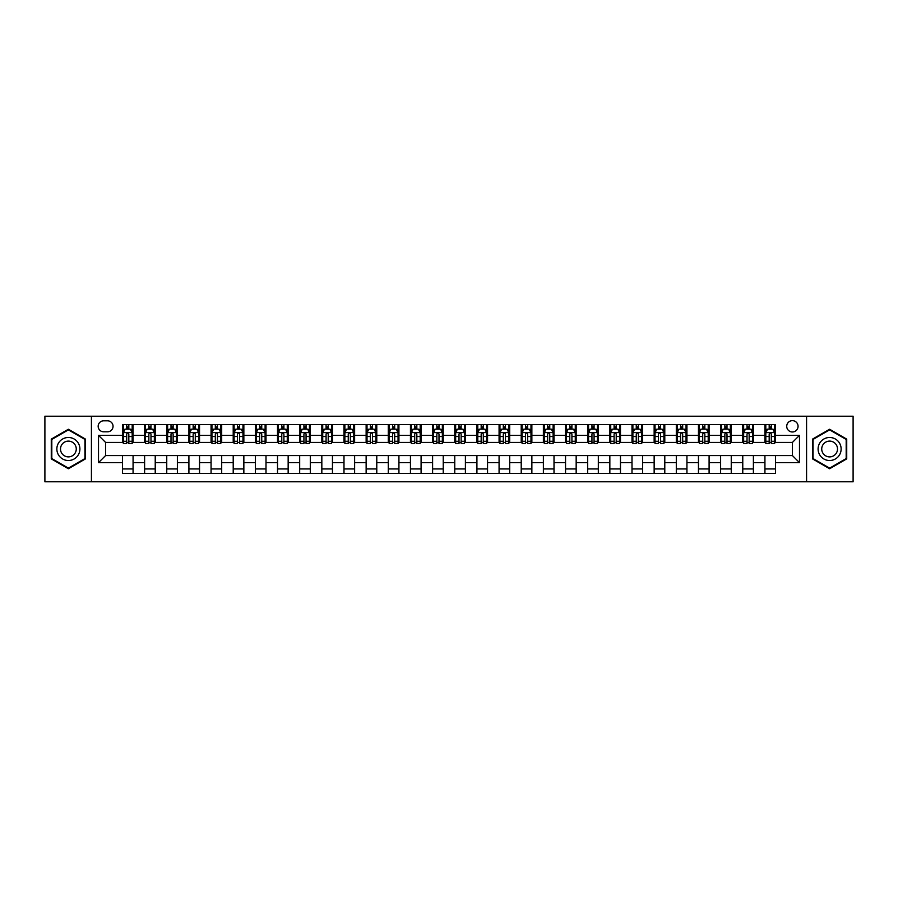 <?xml version="1.0" encoding="UTF-8"?>
<svg xmlns="http://www.w3.org/2000/svg" width="898" height="898" viewBox="0 0 898 898"><rect width="100%" height="100%" fill="white"/><g stroke="black" fill="none" stroke-linecap="round" stroke-linejoin="round"><path stroke-width="1.35" d="M792.395 420.646A5.669 5.669 0 0 0 786.727 426.314A5.669 5.669 0 0 0 792.395 431.983A5.669 5.669 0 0 0 798.064 426.314A5.669 5.669 0 0 0 792.395 420.646M806.572 481.788L853.1 481.788L853.1 416.212L806.572 416.212L806.572 481.788L91.428 481.788L91.428 416.212L44.9 416.212L44.9 481.788L91.428 481.788M103.652 431.803L107.558 431.803A5.489 5.489 0 0 0 113.047 426.314A5.489 5.489 0 0 0 107.558 420.814L103.652 420.814A5.489 5.489 0 0 0 98.163 426.314A5.489 5.489 0 0 0 103.652 431.803M806.572 416.212L91.428 416.212M122.442 462.65L98.511 462.65L98.511 435.35L122.442 435.35L122.442 442.445L105.605 442.445L105.605 455.555L122.442 455.555L122.442 473.369L775.558 473.369L775.558 455.555L792.395 455.555L792.395 442.445L775.558 442.445L775.558 435.35L799.489 435.35L799.489 462.65L775.558 462.65M775.558 435.35L775.558 424.631L122.442 424.631L122.442 435.35M764.928 424.631L764.928 442.445L765.814 442.445M769.182 442.445L771.303 442.445M774.671 442.445L775.558 442.445M764.928 442.445L752.513 442.445M742.769 424.631L742.769 442.445L743.656 442.445M747.024 442.445L749.145 442.445M742.769 442.445L730.366 442.445M720.611 424.631L720.611 442.445L721.498 442.445M724.866 442.445L726.998 442.445M720.611 442.445L708.208 442.445M698.464 424.631L698.464 442.445L699.351 442.445M702.719 442.445L704.84 442.445M698.464 442.445L686.05 442.445M676.306 424.631L676.306 442.445L677.193 442.445M680.561 442.445L682.682 442.445M676.306 442.445L663.903 442.445M654.148 424.631L654.148 442.445L655.035 442.445M658.402 442.445L660.535 442.445M654.148 442.445L641.744 442.445M632.001 424.631L632.001 442.445L632.888 442.445M636.255 442.445L638.377 442.445M632.001 442.445L619.586 442.445M609.843 424.631L609.843 442.445L610.73 442.445M614.097 442.445L616.219 442.445M609.843 442.445L597.439 442.445M587.685 424.631L587.685 442.445L588.572 442.445M591.939 442.445L594.072 442.445M587.685 442.445L575.281 442.445M565.538 424.631L565.538 442.445L566.425 442.445M569.792 442.445L571.914 442.445M565.538 442.445L553.123 442.445M543.38 424.631L543.38 442.445L544.267 442.445M547.634 442.445L549.756 442.445M543.38 442.445L530.976 442.445M521.222 424.631L521.222 442.445L522.108 442.445M525.476 442.445L527.609 442.445M521.222 442.445L508.818 442.445M499.075 424.631L499.075 442.445L499.95 442.445M503.318 442.445L505.451 442.445M499.075 442.445L486.66 442.445M476.917 424.631L476.917 442.445L477.803 442.445M481.171 442.445L483.292 442.445M476.917 442.445L464.513 442.445M454.758 424.631L454.758 442.445L455.645 442.445M459.013 442.445L461.145 442.445M454.758 442.445L442.355 442.445M432.6 424.631L432.6 442.445L433.487 442.445M436.855 442.445L438.987 442.445M432.6 442.445L420.197 442.445M410.453 424.631L410.453 442.445L411.34 442.445M414.708 442.445L416.829 442.445M410.453 442.445L398.05 442.445M388.295 424.631L388.295 442.445L389.182 442.445M392.549 442.445L394.682 442.445M388.295 442.445L375.892 442.445M366.137 424.631L366.137 442.445L367.024 442.445M370.391 442.445L372.524 442.445M366.137 442.445L353.733 442.445M343.99 424.631L343.99 442.445L344.877 442.445M348.244 442.445L350.366 442.445M343.99 442.445L331.575 442.445M321.832 424.631L321.832 442.445L322.719 442.445M326.086 442.445L328.208 442.445M321.832 442.445L309.428 442.445M299.674 424.631L299.674 442.445L300.561 442.445M303.928 442.445L306.061 442.445M299.674 442.445L287.27 442.445M277.527 424.631L277.527 442.445L278.414 442.445M281.781 442.445L283.903 442.445M277.527 442.445L265.112 442.445M255.369 424.631L255.369 442.445L256.256 442.445M259.623 442.445L261.745 442.445M255.369 442.445L242.965 442.445M233.211 424.631L233.211 442.445L234.097 442.445M237.465 442.445L239.598 442.445M233.211 442.445L220.807 442.445M211.064 424.631L211.064 442.445L211.95 442.445M215.318 442.445L217.439 442.445M211.064 442.445L198.649 442.445M188.906 424.631L188.906 442.445L189.792 442.445M193.16 442.445L195.281 442.445M188.906 442.445L176.502 442.445M166.747 424.631L166.747 442.445L167.634 442.445M171.002 442.445L173.134 442.445M166.747 442.445L154.344 442.445M144.6 424.631L144.6 442.445L145.487 442.445M148.855 442.445L150.976 442.445M144.6 442.445L132.186 442.445M122.442 442.445L123.329 442.445M126.697 442.445L128.818 442.445M122.442 455.555L133.072 455.555L133.072 473.369M775.558 455.555L133.072 455.555M133.072 424.631L133.072 442.445M122.442 429.064L123.329 429.064M126.697 429.064L128.818 429.064M132.186 429.064L133.072 429.064M122.442 468.936L133.072 468.936M144.6 455.555L144.6 473.369M155.231 424.631L155.231 442.445M144.6 429.064L145.487 429.064M148.855 429.064L150.976 429.064M154.344 429.064L155.231 429.064M155.231 455.555L155.231 473.369M144.6 468.936L155.231 468.936M166.747 455.555L166.747 473.369M177.389 455.555L177.389 473.369M166.747 468.936L177.389 468.936M177.389 424.631L177.389 442.445M166.747 429.064L167.634 429.064M171.002 429.064L173.134 429.064M176.502 429.064L177.389 429.064M188.906 455.555L188.906 473.369M199.536 455.555L199.536 473.369M188.906 468.936L199.536 468.936M199.536 424.631L199.536 442.445M188.906 429.064L189.792 429.064M193.16 429.064L195.281 429.064M198.649 429.064L199.536 429.064M211.064 455.555L211.064 473.369M221.694 455.555L221.694 473.369M211.064 468.936L221.694 468.936M221.694 424.631L221.694 442.445M211.064 429.064L211.95 429.064M215.318 429.064L217.439 429.064M220.807 429.064L221.694 429.064M233.211 455.555L233.211 473.369M243.852 455.555L243.852 473.369M233.211 468.936L243.852 468.936M243.852 424.631L243.852 442.445M233.211 429.064L234.097 429.064M237.465 429.064L239.598 429.064M242.965 429.064L243.852 429.064M255.369 455.555L255.369 473.369M265.999 455.555L265.999 473.369M255.369 468.936L265.999 468.936M265.999 424.631L265.999 442.445M255.369 429.064L256.256 429.064M259.623 429.064L261.745 429.064M265.112 429.064L265.999 429.064M277.527 455.555L277.527 473.369M288.157 455.555L288.157 473.369M277.527 468.936L288.157 468.936M288.157 424.631L288.157 442.445M277.527 429.064L278.414 429.064M281.781 429.064L283.903 429.064M287.27 429.064L288.157 429.064M299.674 455.555L299.674 473.369M310.315 455.555L310.315 473.369M299.674 468.936L310.315 468.936M310.315 424.631L310.315 442.445M299.674 429.064L300.561 429.064M303.928 429.064L306.061 429.064M309.428 429.064L310.315 429.064M321.832 455.555L321.832 473.369M332.462 455.555L332.462 473.369M321.832 468.936L332.462 468.936M332.462 424.631L332.462 442.445M321.832 429.064L322.719 429.064M326.086 429.064L328.208 429.064M331.575 429.064L332.462 429.064M343.99 455.555L343.99 473.369M354.62 455.555L354.62 473.369M343.99 468.936L354.62 468.936M354.62 424.631L354.62 442.445M343.99 429.064L344.877 429.064M348.244 429.064L350.366 429.064M353.733 429.064L354.62 429.064M366.137 455.555L366.137 473.369M376.778 455.555L376.778 473.369M366.137 468.936L376.778 468.936M376.778 424.631L376.778 442.445M366.137 429.064L367.024 429.064M370.391 429.064L372.524 429.064M375.892 429.064L376.778 429.064M388.295 455.555L388.295 473.369M398.925 455.555L398.925 473.369M388.295 468.936L398.925 468.936M398.925 424.631L398.925 442.445M388.295 429.064L389.182 429.064M392.549 429.064L394.682 429.064M398.05 429.064L398.925 429.064M410.453 455.555L410.453 473.369M421.083 455.555L421.083 473.369M410.453 468.936L421.083 468.936M421.083 424.631L421.083 442.445M410.453 429.064L411.34 429.064M414.708 429.064L416.829 429.064M420.197 429.064L421.083 429.064M432.6 455.555L432.6 473.369M443.242 455.555L443.242 473.369M432.6 468.936L443.242 468.936M443.242 424.631L443.242 442.445M432.6 429.064L433.487 429.064M436.855 429.064L438.987 429.064M442.355 429.064L443.242 429.064M454.758 455.555L454.758 473.369M465.4 455.555L465.4 473.369M454.758 468.936L465.4 468.936M465.4 424.631L465.4 442.445M454.758 429.064L455.645 429.064M459.013 429.064L461.145 429.064M464.513 429.064L465.4 429.064M476.917 455.555L476.917 473.369M487.547 455.555L487.547 473.369M476.917 468.936L487.547 468.936M487.547 424.631L487.547 442.445M476.917 429.064L477.803 429.064M481.171 429.064L483.292 429.064M486.66 429.064L487.547 429.064M499.075 455.555L499.075 473.369M509.705 455.555L509.705 473.369M499.075 468.936L509.705 468.936M509.705 424.631L509.705 442.445M499.075 429.064L499.95 429.064M503.318 429.064L505.451 429.064M508.818 429.064L509.705 429.064M521.222 455.555L521.222 473.369M531.863 455.555L531.863 473.369M521.222 468.936L531.863 468.936M531.863 424.631L531.863 442.445M521.222 429.064L522.108 429.064M525.476 429.064L527.609 429.064M530.976 429.064L531.863 429.064M543.38 455.555L543.38 473.369M554.01 455.555L554.01 473.369M543.38 468.936L554.01 468.936M554.01 424.631L554.01 442.445M543.38 429.064L544.267 429.064M547.634 429.064L549.756 429.064M553.123 429.064L554.01 429.064M565.538 455.555L565.538 473.369M576.168 455.555L576.168 473.369M565.538 468.936L576.168 468.936M576.168 424.631L576.168 442.445M565.538 429.064L566.425 429.064M569.792 429.064L571.914 429.064M575.281 429.064L576.168 429.064M587.685 455.555L587.685 473.369M598.326 455.555L598.326 473.369M587.685 468.936L598.326 468.936M598.326 424.631L598.326 442.445M587.685 429.064L588.572 429.064M591.939 429.064L594.072 429.064M597.439 429.064L598.326 429.064M609.843 455.555L609.843 473.369M620.473 455.555L620.473 473.369M609.843 468.936L620.473 468.936M620.473 424.631L620.473 442.445M609.843 429.064L610.73 429.064M614.097 429.064L616.219 429.064M619.586 429.064L620.473 429.064M632.001 455.555L632.001 473.369M642.631 455.555L642.631 473.369M632.001 468.936L642.631 468.936M642.631 424.631L642.631 442.445M632.001 429.064L632.888 429.064M636.255 429.064L638.377 429.064M641.744 429.064L642.631 429.064M654.148 455.555L654.148 473.369M664.789 455.555L664.789 473.369M654.148 468.936L664.789 468.936M664.789 424.631L664.789 442.445M654.148 429.064L655.035 429.064M658.402 429.064L660.535 429.064M663.903 429.064L664.789 429.064M676.306 455.555L676.306 473.369M686.936 455.555L686.936 473.369M676.306 468.936L686.936 468.936M686.936 424.631L686.936 442.445M676.306 429.064L677.193 429.064M680.561 429.064L682.682 429.064M686.05 429.064L686.936 429.064M698.464 455.555L698.464 473.369M709.094 455.555L709.094 473.369M698.464 468.936L709.094 468.936M709.094 424.631L709.094 442.445M698.464 429.064L699.351 429.064M702.719 429.064L704.84 429.064M708.208 429.064L709.094 429.064M720.611 455.555L720.611 473.369M731.253 455.555L731.253 473.369M720.611 468.936L731.253 468.936M731.253 424.631L731.253 442.445M720.611 429.064L721.498 429.064M724.866 429.064L726.998 429.064M730.366 429.064L731.253 429.064M742.769 455.555L742.769 473.369M753.4 455.555L753.4 473.369M742.769 468.936L753.4 468.936M753.4 424.631L753.4 442.445M742.769 429.064L743.656 429.064M747.024 429.064L749.145 429.064M752.513 429.064L753.4 429.064M764.928 455.555L764.928 473.369M764.928 468.936L775.558 468.936M764.928 429.064L765.814 429.064M769.182 429.064L771.303 429.064M774.671 429.064L775.558 429.064M105.605 442.445L98.511 435.35M105.605 455.555L98.511 462.65M799.489 435.35L792.395 442.445M799.489 462.65L792.395 455.555M68.383 468.745L85.49 458.878L85.49 439.122L68.383 429.255L51.276 439.122L51.276 458.878L68.383 468.745M846.724 439.122L829.617 429.255L812.51 439.122L812.51 458.878L829.617 468.745L846.724 458.878L846.724 439.122M128.818 426.932L126.697 426.932M132.186 441.288L128.818 441.288L128.818 443.511L132.186 443.511L132.186 432.69L130.412 429.154L125.103 429.154L123.329 432.69L123.329 443.511L126.697 443.511L126.697 441.288L123.329 441.288M123.329 432.69L123.329 424.631M132.186 432.69L132.186 424.631M126.697 429.154L126.697 424.631M128.818 424.631L128.818 429.154M128.818 441.288L128.818 434.026C128.111 432.656 127.404 432.656 126.697 434.026L126.697 441.288M150.976 426.932L148.855 426.932M154.344 441.288L150.976 441.288L150.976 443.511L154.344 443.511L154.344 432.69L152.57 429.154L147.25 429.154L145.487 432.69L145.487 443.511L148.855 443.511L148.855 441.288L145.487 441.288M145.487 432.69L145.487 424.631M154.344 432.69L154.344 424.631M148.855 429.154L148.855 424.631M150.976 424.631L150.976 429.154M150.976 441.288L150.976 434.026C150.269 432.656 149.562 432.656 148.855 434.026L148.855 441.288M173.134 426.932L171.002 426.932M176.502 441.288L173.134 441.288L173.134 443.511L176.502 443.511L176.502 432.69L174.728 429.154L169.408 429.154L167.634 432.69L167.634 443.511L171.002 443.511L171.002 441.288L167.634 441.288M167.634 432.69L167.634 424.631M176.502 432.69L176.502 424.631M171.002 429.154L171.002 424.631M173.134 424.631L173.134 429.154M173.134 441.288L173.134 434.026C172.427 432.656 171.709 432.656 171.002 434.026L171.002 441.288M195.281 426.932L193.16 426.932M198.649 441.288L195.281 441.288L195.281 443.511L198.649 443.511L198.649 432.69L196.875 429.154L191.566 429.154L189.792 432.69L189.792 443.511L193.16 443.511L193.16 441.288L189.792 441.288M189.792 432.69L189.792 424.631M198.649 432.69L198.649 424.631M193.16 429.154L193.16 424.631M195.281 424.631L195.281 429.154M195.281 441.288L195.281 434.026C194.574 432.656 193.867 432.656 193.16 434.026L193.16 441.288M217.439 426.932L215.318 426.932M220.807 441.288L217.439 441.288L217.439 443.511L220.807 443.511L220.807 432.69L219.033 429.154L213.713 429.154L211.95 432.69L211.95 443.511L215.318 443.511L215.318 441.288L211.95 441.288M211.95 432.69L211.95 424.631M220.807 432.69L220.807 424.631M215.318 429.154L215.318 424.631M217.439 424.631L217.439 429.154M217.439 441.288L217.439 434.026C216.732 432.656 216.025 432.656 215.318 434.026L215.318 441.288M78.362 443.242A11.517 11.517 0 0 0 62.624 439.021A11.517 11.517 0 0 0 58.404 454.758A11.517 11.517 0 0 0 74.141 458.979A11.517 11.517 0 0 0 78.362 443.242M75.219 445.06A7.891 7.891 0 0 0 64.443 442.175A7.891 7.891 0 0 0 61.558 452.94A7.891 7.891 0 0 0 72.323 455.825A7.891 7.891 0 0 0 75.219 445.06M68.383 468.139L51.815 458.564L51.815 439.436L68.383 429.861L84.951 439.436L84.951 458.564L68.383 468.139M829.617 460.517A11.517 11.517 0 0 0 841.134 449A11.517 11.517 0 0 0 829.617 437.483A11.517 11.517 0 0 0 818.1 449A11.517 11.517 0 0 0 829.617 460.517M829.617 456.891A7.891 7.891 0 0 0 837.508 449A7.891 7.891 0 0 0 829.617 441.109A7.891 7.891 0 0 0 821.726 449A7.891 7.891 0 0 0 829.617 456.891M813.049 439.436L829.617 429.861L846.185 439.436L846.185 458.564L829.617 468.139L813.049 458.564L813.049 439.436M239.598 426.932L237.465 426.932M242.965 441.288L239.598 441.288L239.598 443.511L242.965 443.511L242.965 432.69L241.192 429.154L235.871 429.154L234.097 432.69L234.097 443.511L237.465 443.511L237.465 441.288L234.097 441.288M234.097 432.69L234.097 424.631M242.965 432.69L242.965 424.631M237.465 429.154L237.465 424.631M239.598 424.631L239.598 429.154M239.598 441.288L239.598 434.026C238.89 432.656 238.183 432.656 237.465 434.026L237.465 441.288M261.745 426.932L259.623 426.932M265.112 441.288L261.745 441.288L261.745 443.511L265.112 443.511L265.112 432.69L263.35 429.154L258.029 429.154L256.256 432.69L256.256 443.511L259.623 443.511L259.623 441.288L256.256 441.288M256.256 432.69L256.256 424.631M265.112 432.69L265.112 424.631M259.623 429.154L259.623 424.631M261.745 424.631L261.745 429.154M261.745 441.288L261.745 434.026C261.037 432.656 260.33 432.656 259.623 434.026L259.623 441.288M283.903 426.932L281.781 426.932M287.27 441.288L283.903 441.288L283.903 443.511L287.27 443.511L287.27 432.69L285.497 429.154L280.187 429.154L278.414 432.69L278.414 443.511L281.781 443.511L281.781 441.288L278.414 441.288M278.414 432.69L278.414 424.631M287.27 432.69L287.27 424.631M281.781 429.154L281.781 424.631M283.903 424.631L283.903 429.154M283.903 441.288L283.903 434.026C283.196 432.656 282.488 432.656 281.781 434.026L281.781 441.288M306.061 426.932L303.928 426.932M309.428 441.288L306.061 441.288L306.061 443.511L309.428 443.511L309.428 432.69L307.655 429.154L302.334 429.154L300.561 432.69L300.561 443.511L303.928 443.511L303.928 441.288L300.561 441.288M300.561 432.69L300.561 424.631M309.428 432.69L309.428 424.631M303.928 429.154L303.928 424.631M306.061 424.631L306.061 429.154M306.061 441.288L306.061 434.026C305.354 432.656 304.647 432.656 303.928 434.026L303.928 441.288M328.208 426.932L326.086 426.932M331.575 441.288L328.208 441.288L328.208 443.511L331.575 443.511L331.575 432.69L329.813 429.154L324.492 429.154L322.719 432.69L322.719 443.511L326.086 443.511L326.086 441.288L322.719 441.288M322.719 432.69L322.719 424.631M331.575 432.69L331.575 424.631M326.086 429.154L326.086 424.631M328.208 424.631L328.208 429.154M328.208 441.288L328.208 434.026C327.501 432.656 326.793 432.656 326.086 434.026L326.086 441.288M350.366 426.932L348.244 426.932M353.733 441.288L350.366 441.288L350.366 443.511L353.733 443.511L353.733 432.69L351.96 429.154L346.65 429.154L344.877 432.69L344.877 443.511L348.244 443.511L348.244 441.288L344.877 441.288M344.877 432.69L344.877 424.631M353.733 432.69L353.733 424.631M348.244 429.154L348.244 424.631M350.366 424.631L350.366 429.154M350.366 441.288L350.366 434.026C349.659 432.656 348.952 432.656 348.244 434.026L348.244 441.288M372.524 426.932L370.391 426.932M375.892 441.288L372.524 441.288L372.524 443.511L375.892 443.511L375.892 432.69L374.118 429.154L368.797 429.154L367.024 432.69L367.024 443.511L370.391 443.511L370.391 441.288L367.024 441.288M367.024 432.69L367.024 424.631M375.892 432.69L375.892 424.631M370.391 429.154L370.391 424.631M372.524 424.631L372.524 429.154M372.524 441.288L372.524 434.026C371.817 432.656 371.11 432.656 370.391 434.026L370.391 441.288M394.682 426.932L392.549 426.932M398.05 441.288L394.682 441.288L394.682 443.511L398.05 443.511L398.05 432.69L396.276 429.154L390.956 429.154L389.182 432.69L389.182 443.511L392.549 443.511L392.549 441.288L389.182 441.288M389.182 432.69L389.182 424.631M398.05 432.69L398.05 424.631M392.549 429.154L392.549 424.631M394.682 424.631L394.682 429.154M394.682 441.288L394.682 434.026C393.964 432.656 393.257 432.656 392.549 434.026L392.549 441.288M416.829 426.932L414.708 426.932M420.197 441.288L416.829 441.288L416.829 443.511L420.197 443.511L420.197 432.69L418.423 429.154L413.114 429.154L411.34 432.69L411.34 443.511L414.708 443.511L414.708 441.288L411.34 441.288M411.34 432.69L411.34 424.631M420.197 432.69L420.197 424.631M414.708 429.154L414.708 424.631M416.829 424.631L416.829 429.154M416.829 441.288L416.829 434.026C416.122 432.656 415.415 432.656 414.708 434.026L414.708 441.288M438.987 426.932L436.855 426.932M442.355 441.288L438.987 441.288L438.987 443.511L442.355 443.511L442.355 432.69L440.581 429.154L435.261 429.154L433.487 432.69L433.487 443.511L436.855 443.511L436.855 441.288L433.487 441.288M433.487 432.69L433.487 424.631M442.355 432.69L442.355 424.631M436.855 429.154L436.855 424.631M438.987 424.631L438.987 429.154M438.987 441.288L438.987 434.026C438.28 432.656 437.573 432.656 436.855 434.026L436.855 441.288M461.145 426.932L459.013 426.932M464.513 441.288L461.145 441.288L461.145 443.511L464.513 443.511L464.513 432.69L462.739 429.154L457.419 429.154L455.645 432.69L455.645 443.511L459.013 443.511L459.013 441.288L455.645 441.288M455.645 432.69L455.645 424.631M464.513 432.69L464.513 424.631M459.013 429.154L459.013 424.631M461.145 424.631L461.145 429.154M461.145 441.288L461.145 434.026C460.438 432.656 459.72 432.656 459.013 434.026L459.013 441.288M483.292 426.932L481.171 426.932M486.66 441.288L483.292 441.288L483.292 443.511L486.66 443.511L486.66 432.69L484.886 429.154L479.577 429.154L477.803 432.69L477.803 443.511L481.171 443.511L481.171 441.288L477.803 441.288M477.803 432.69L477.803 424.631M486.66 432.69L486.66 424.631M481.171 429.154L481.171 424.631M483.292 424.631L483.292 429.154M483.292 441.288L483.292 434.026C482.585 432.656 481.878 432.656 481.171 434.026L481.171 441.288M505.451 426.932L503.318 426.932M508.818 441.288L505.451 441.288L505.451 443.511L508.818 443.511L508.818 432.69L507.044 429.154L501.724 429.154L499.95 432.69L499.95 443.511L503.318 443.511L503.318 441.288L499.95 441.288M499.95 432.69L499.95 424.631M508.818 432.69L508.818 424.631M503.318 429.154L503.318 424.631M505.451 424.631L505.451 429.154M505.451 441.288L505.451 434.026C504.743 432.656 504.036 432.656 503.318 434.026L503.318 441.288M527.609 426.932L525.476 426.932M530.976 441.288L527.609 441.288L527.609 443.511L530.976 443.511L530.976 432.69L529.203 429.154L523.882 429.154L522.108 432.69L522.108 443.511L525.476 443.511L525.476 441.288L522.108 441.288M522.108 432.69L522.108 424.631M530.976 432.69L530.976 424.631M525.476 429.154L525.476 424.631M527.609 424.631L527.609 429.154M527.609 441.288L527.609 434.026C526.902 432.656 526.183 432.656 525.476 434.026L525.476 441.288M549.756 426.932L547.634 426.932M553.123 441.288L549.756 441.288L549.756 443.511L553.123 443.511L553.123 432.69L551.35 429.154L546.04 429.154L544.267 432.69L544.267 443.511L547.634 443.511L547.634 441.288L544.267 441.288M544.267 432.69L544.267 424.631M553.123 432.69L553.123 424.631M547.634 429.154L547.634 424.631M549.756 424.631L549.756 429.154M549.756 441.288L549.756 434.026C549.048 432.656 548.341 432.656 547.634 434.026L547.634 441.288M571.914 426.932L569.792 426.932M575.281 441.288L571.914 441.288L571.914 443.511L575.281 443.511L575.281 432.69L573.508 429.154L568.187 429.154L566.425 432.69L566.425 443.511L569.792 443.511L569.792 441.288L566.425 441.288M566.425 432.69L566.425 424.631M575.281 432.69L575.281 424.631M569.792 429.154L569.792 424.631M571.914 424.631L571.914 429.154M571.914 441.288L571.914 434.026C571.207 432.656 570.499 432.656 569.792 434.026L569.792 441.288M594.072 426.932L591.939 426.932M597.439 441.288L594.072 441.288L594.072 443.511L597.439 443.511L597.439 432.69L595.666 429.154L590.345 429.154L588.572 432.69L588.572 443.511L591.939 443.511L591.939 441.288L588.572 441.288M588.572 432.69L588.572 424.631M597.439 432.69L597.439 424.631M591.939 429.154L591.939 424.631M594.072 424.631L594.072 429.154M594.072 441.288L594.072 434.026C593.365 432.656 592.646 432.656 591.939 434.026L591.939 441.288M616.219 426.932L614.097 426.932M619.586 441.288L616.219 441.288L616.219 443.511L619.586 443.511L619.586 432.69L617.813 429.154L612.503 429.154L610.73 432.69L610.73 443.511L614.097 443.511L614.097 441.288L610.73 441.288M610.73 432.69L610.73 424.631M619.586 432.69L619.586 424.631M614.097 429.154L614.097 424.631M616.219 424.631L616.219 429.154M616.219 441.288L616.219 434.026C615.512 432.656 614.804 432.656 614.097 434.026L614.097 441.288M638.377 426.932L636.255 426.932M641.744 441.288L638.377 441.288L638.377 443.511L641.744 443.511L641.744 432.69L639.971 429.154L634.65 429.154L632.888 432.69L632.888 443.511L636.255 443.511L636.255 441.288L632.888 441.288M632.888 432.69L632.888 424.631M641.744 432.69L641.744 424.631M636.255 429.154L636.255 424.631M638.377 424.631L638.377 429.154M638.377 441.288L638.377 434.026C637.67 432.656 636.963 432.656 636.255 434.026L636.255 441.288M660.535 426.932L658.402 426.932M663.903 441.288L660.535 441.288L660.535 443.511L663.903 443.511L663.903 432.69L662.129 429.154L656.808 429.154L655.035 432.69L655.035 443.511L658.402 443.511L658.402 441.288L655.035 441.288M655.035 432.69L655.035 424.631M663.903 432.69L663.903 424.631M658.402 429.154L658.402 424.631M660.535 424.631L660.535 429.154M660.535 441.288L660.535 434.026C659.828 432.656 659.121 432.656 658.402 434.026L658.402 441.288M682.682 426.932L680.561 426.932M686.05 441.288L682.682 441.288L682.682 443.511L686.05 443.511L686.05 432.69L684.287 429.154L678.967 429.154L677.193 432.69L677.193 443.511L680.561 443.511L680.561 441.288L677.193 441.288M677.193 432.69L677.193 424.631M686.05 432.69L686.05 424.631M680.561 429.154L680.561 424.631M682.682 424.631L682.682 429.154M682.682 441.288L682.682 434.026C681.975 432.656 681.268 432.656 680.561 434.026L680.561 441.288M704.84 426.932L702.719 426.932M708.208 441.288L704.84 441.288L704.84 443.511L708.208 443.511L708.208 432.69L706.434 429.154L701.125 429.154L699.351 432.69L699.351 443.511L702.719 443.511L702.719 441.288L699.351 441.288M699.351 432.69L699.351 424.631M708.208 432.69L708.208 424.631M702.719 429.154L702.719 424.631M704.84 424.631L704.84 429.154M704.84 441.288L704.84 434.026C704.133 432.656 703.426 432.656 702.719 434.026L702.719 441.288M726.998 426.932L724.866 426.932M730.366 441.288L726.998 441.288L726.998 443.511L730.366 443.511L730.366 432.69L728.592 429.154L723.272 429.154L721.498 432.69L721.498 443.511L724.866 443.511L724.866 441.288L721.498 441.288M721.498 432.69L721.498 424.631M730.366 432.69L730.366 424.631M724.866 429.154L724.866 424.631M726.998 424.631L726.998 429.154M726.998 441.288L726.998 434.026C726.291 432.656 725.584 432.656 724.866 434.026L724.866 441.288M749.145 426.932L747.024 426.932M752.513 441.288L749.145 441.288L749.145 443.511L752.513 443.511L752.513 432.69L750.75 429.154L745.43 429.154L743.656 432.69L743.656 443.511L747.024 443.511L747.024 441.288L743.656 441.288M743.656 432.69L743.656 424.631M752.513 432.69L752.513 424.631M747.024 429.154L747.024 424.631M749.145 424.631L749.145 429.154M749.145 441.288L749.145 434.026C748.438 432.656 747.731 432.656 747.024 434.026L747.024 441.288M771.303 426.932L769.182 426.932M774.671 441.288L771.303 441.288L771.303 443.511L774.671 443.511L774.671 432.69L772.897 429.154L767.588 429.154L765.814 432.69L765.814 443.511L769.182 443.511L769.182 441.288L765.814 441.288M765.814 432.69L765.814 424.631M774.671 432.69L774.671 424.631M769.182 429.154L769.182 424.631M771.303 424.631L771.303 429.154M771.303 441.288L771.303 434.026C770.596 432.656 769.889 432.656 769.182 434.026L769.182 441.288M144.6 462.65L133.072 462.65M144.6 435.35L133.072 435.35M166.747 435.35L155.231 435.35M166.747 462.65L155.231 462.65M188.906 435.35L177.389 435.35M188.906 462.65L177.389 462.65M211.064 435.35L199.536 435.35M211.064 462.65L199.536 462.65M233.211 435.35L221.694 435.35M233.211 462.65L221.694 462.65M255.369 435.35L243.852 435.35M255.369 462.65L243.852 462.65M277.527 435.35L265.999 435.35M277.527 462.65L265.999 462.65M299.674 435.35L288.157 435.35M299.674 462.65L288.157 462.65M321.832 435.35L310.315 435.35M321.832 462.65L310.315 462.65M343.99 435.35L332.462 435.35M343.99 462.65L332.462 462.65M366.137 435.35L354.62 435.35M366.137 462.65L354.62 462.65M388.295 435.35L376.778 435.35M388.295 462.65L376.778 462.65M410.453 435.35L398.925 435.35M410.453 462.65L398.925 462.65M432.6 435.35L421.083 435.35M432.6 462.65L421.083 462.65M454.758 435.35L443.242 435.35M454.758 462.65L443.242 462.65M476.917 435.35L465.4 435.35M476.917 462.65L465.4 462.65M499.075 435.35L487.547 435.35M499.075 462.65L487.547 462.65M521.222 435.35L509.705 435.35M521.222 462.65L509.705 462.65M543.38 435.35L531.863 435.35M543.38 462.65L531.863 462.65M565.538 435.35L554.01 435.35M565.538 462.65L554.01 462.65M587.685 435.35L576.168 435.35M587.685 462.65L576.168 462.65M609.843 435.35L598.326 435.35M609.843 462.65L598.326 462.65M632.001 435.35L620.473 435.35M632.001 462.65L620.473 462.65M654.148 435.35L642.631 435.35M654.148 462.65L642.631 462.65M676.306 435.35L664.789 435.35M676.306 462.65L664.789 462.65M698.464 435.35L686.936 435.35M698.464 462.65L686.936 462.65M720.611 435.35L709.094 435.35M720.611 462.65L709.094 462.65M742.769 435.35L731.253 435.35M742.769 462.65L731.253 462.65M764.928 435.35L753.4 435.35M764.928 462.65L753.4 462.65M132.141 432.6L123.374 432.6M123.329 429.367L124.99 429.367M130.524 429.367L132.186 429.367M126.697 436.529L123.329 436.529M132.186 436.529L128.818 436.529M128.818 428.065L126.697 428.065M154.299 432.6L145.521 432.6M145.487 429.367L147.149 429.367M152.682 429.367L154.344 429.367M148.855 436.529L145.487 436.529M154.344 436.529L150.976 436.529M150.976 428.065L148.855 428.065M176.457 432.6L167.679 432.6M167.634 429.367L169.307 429.367M174.829 429.367L176.502 429.367M171.002 436.529L167.634 436.529M176.502 436.529L173.134 436.529M173.134 428.065L171.002 428.065M198.604 432.6L189.837 432.6M189.792 429.367L191.454 429.367M196.988 429.367L198.649 429.367M193.16 436.529L189.792 436.529M198.649 436.529L195.281 436.529M195.281 428.065L193.16 428.065M220.762 432.6L211.995 432.6M211.95 429.367L213.612 429.367M219.146 429.367L220.807 429.367M215.318 436.529L211.95 436.529M220.807 436.529L217.439 436.529M217.439 428.065L215.318 428.065M242.92 432.6L234.142 432.6M234.097 429.367L235.77 429.367M241.293 429.367L242.965 429.367M237.465 436.529L234.097 436.529M242.965 436.529L239.598 436.529M239.598 428.065L237.465 428.065M265.067 432.6L256.3 432.6M256.256 429.367L257.917 429.367M263.451 429.367L265.112 429.367M259.623 436.529L256.256 436.529M265.112 436.529L261.745 436.529M261.745 428.065L259.623 428.065M287.225 432.6L278.459 432.6M278.414 429.367L280.075 429.367M285.609 429.367L287.27 429.367M281.781 436.529L278.414 436.529M287.27 436.529L283.903 436.529M283.903 428.065L281.781 428.065M309.383 432.6L300.606 432.6M300.561 429.367L302.233 429.367M307.756 429.367L309.428 429.367M303.928 436.529L300.561 436.529M309.428 436.529L306.061 436.529M306.061 428.065L303.928 428.065M331.542 432.6L322.764 432.6M322.719 429.367L324.38 429.367M329.914 429.367L331.575 429.367M326.086 436.529L322.719 436.529M331.575 436.529L328.208 436.529M328.208 428.065L326.086 428.065M353.689 432.6L344.922 432.6M344.877 429.367L346.538 429.367M352.072 429.367L353.733 429.367M348.244 436.529L344.877 436.529M353.733 436.529L350.366 436.529M350.366 428.065L348.244 428.065M375.847 432.6L367.069 432.6M367.024 429.367L368.696 429.367M374.219 429.367L375.892 429.367M370.391 436.529L367.024 436.529M375.892 436.529L372.524 436.529M372.524 428.065L370.391 428.065M398.005 432.6L389.227 432.6M389.182 429.367L390.843 429.367M396.377 429.367L398.05 429.367M392.549 436.529L389.182 436.529M398.05 436.529L394.682 436.529M394.682 428.065L392.549 428.065M420.152 432.6L411.385 432.6M411.34 429.367L413.001 429.367M418.535 429.367L420.197 429.367M414.708 436.529L411.34 436.529M420.197 436.529L416.829 436.529M416.829 428.065L414.708 428.065M442.31 432.6L433.532 432.6M433.487 429.367L435.16 429.367M440.682 429.367L442.355 429.367M436.855 436.529L433.487 436.529M442.355 436.529L438.987 436.529M438.987 428.065L436.855 428.065M464.468 432.6L455.69 432.6M455.645 429.367L457.318 429.367M462.84 429.367L464.513 429.367M459.013 436.529L455.645 436.529M464.513 436.529L461.145 436.529M461.145 428.065L459.013 428.065M486.615 432.6L477.848 432.6M477.803 429.367L479.465 429.367M484.999 429.367L486.66 429.367M481.171 436.529L477.803 436.529M486.66 436.529L483.292 436.529M483.292 428.065L481.171 428.065M508.773 432.6L499.995 432.6M499.95 429.367L501.623 429.367M507.157 429.367L508.818 429.367M503.318 436.529L499.95 436.529M508.818 436.529L505.451 436.529M505.451 428.065L503.318 428.065M530.931 432.6L522.153 432.6M522.108 429.367L523.781 429.367M529.304 429.367L530.976 429.367M525.476 436.529L522.108 436.529M530.976 436.529L527.609 436.529M527.609 428.065L525.476 428.065M553.078 432.6L544.311 432.6M544.267 429.367L545.928 429.367M551.462 429.367L553.123 429.367M547.634 436.529L544.267 436.529M553.123 436.529L549.756 436.529M549.756 428.065L547.634 428.065M575.236 432.6L566.458 432.6M566.425 429.367L568.086 429.367M573.62 429.367L575.281 429.367M569.792 436.529L566.425 436.529M575.281 436.529L571.914 436.529M571.914 428.065L569.792 428.065M597.395 432.6L588.617 432.6M588.572 429.367L590.244 429.367M595.767 429.367L597.439 429.367M591.939 436.529L588.572 436.529M597.439 436.529L594.072 436.529M594.072 428.065L591.939 428.065M619.541 432.6L610.775 432.6M610.73 429.367L612.391 429.367M617.925 429.367L619.586 429.367M614.097 436.529L610.73 436.529M619.586 436.529L616.219 436.529M616.219 428.065L614.097 428.065M641.7 432.6L632.933 432.6M632.888 429.367L634.549 429.367M640.083 429.367L641.744 429.367M636.255 436.529L632.888 436.529M641.744 436.529L638.377 436.529M638.377 428.065L636.255 428.065M663.858 432.6L655.08 432.6M655.035 429.367L656.707 429.367M662.23 429.367L663.903 429.367M658.402 436.529L655.035 436.529M663.903 436.529L660.535 436.529M660.535 428.065L658.402 428.065M686.005 432.6L677.238 432.6M677.193 429.367L678.854 429.367M684.388 429.367L686.05 429.367M680.561 436.529L677.193 436.529M686.05 436.529L682.682 436.529M682.682 428.065L680.561 428.065M708.163 432.6L699.396 432.6M699.351 429.367L701.012 429.367M706.546 429.367L708.208 429.367M702.719 436.529L699.351 436.529M708.208 436.529L704.84 436.529M704.84 428.065L702.719 428.065M730.321 432.6L721.543 432.6M721.498 429.367L723.171 429.367M728.693 429.367L730.366 429.367M724.866 436.529L721.498 436.529M730.366 436.529L726.998 436.529M726.998 428.065L724.866 428.065M752.479 432.6L743.701 432.6M743.656 429.367L745.318 429.367M750.851 429.367L752.513 429.367M747.024 436.529L743.656 436.529M752.513 436.529L749.145 436.529M749.145 428.065L747.024 428.065M774.626 432.6L765.859 432.6M765.814 429.367L767.476 429.367M773.01 429.367L774.671 429.367M769.182 436.529L765.814 436.529M774.671 436.529L771.303 436.529M771.303 428.065L769.182 428.065"/></g></svg>
